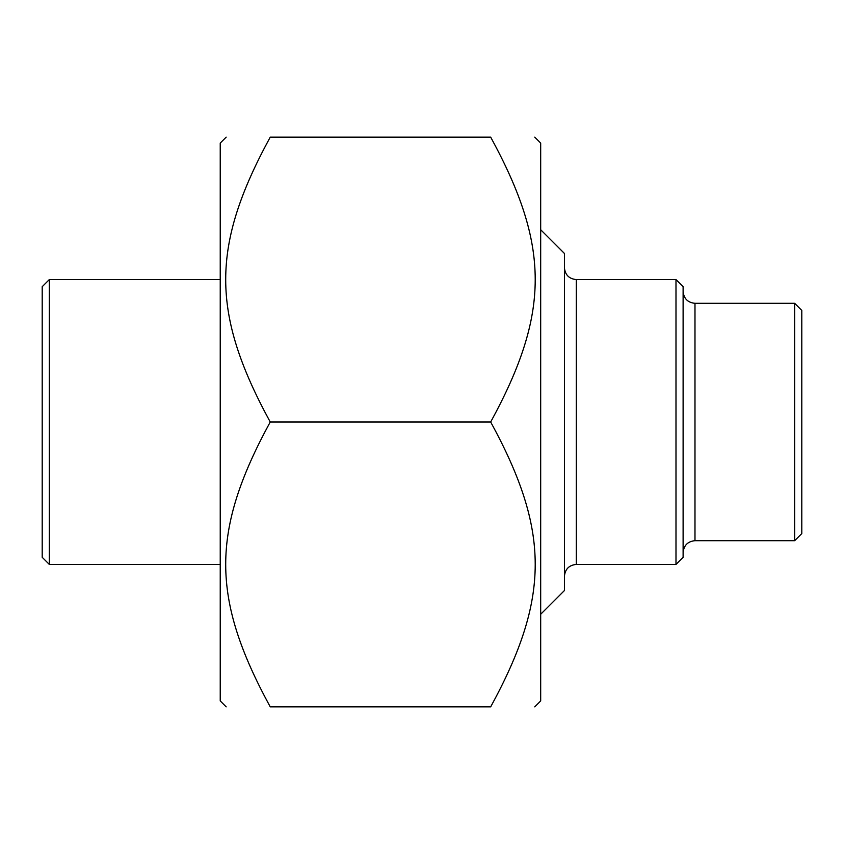 <?xml version="1.0" encoding="UTF-8"?>
<svg xmlns="http://www.w3.org/2000/svg" width="844" height="844" viewBox="0 0 844 844"><rect width="100%" height="100%" fill="white"/><g stroke="black" fill="none" stroke-linecap="round" stroke-linejoin="round"><path stroke-width="1.27" d="M534.748 137.15L540.688 143.09L540.688 700.921L534.748 706.85M270.228 422C210.863 313.082 210.863 246.068 270.228 137.15C210.863 137.15 210.863 137.15 270.228 137.15C210.863 137.15 210.863 137.15 270.228 137.15L490.691 137.15C550.056 137.15 550.056 137.15 490.691 137.15C550.056 137.15 550.056 137.15 490.691 137.15C550.056 246.068 550.056 313.082 490.691 422C550.056 530.918 550.056 597.932 490.691 706.85C550.056 706.85 550.056 706.85 490.691 706.85C550.056 706.85 550.056 706.85 490.691 706.85L270.228 706.85C210.863 706.85 210.863 706.85 270.228 706.85C210.863 706.85 210.863 706.85 270.228 706.85C210.863 597.932 210.863 530.918 270.228 422L490.691 422M220.231 700.921L220.231 143.09L226.171 137.15M794.679 540.688L801.8 533.566L801.8 310.434L794.679 303.312L794.679 540.688L694.981 540.688L694.981 303.312C687.776 302.606 683.819 298.649 683.112 291.444M675.991 564.425L683.112 557.304L683.112 286.696L675.991 279.575L675.991 564.425L576.294 564.425L576.294 279.575C569.088 278.868 565.132 274.912 564.425 267.706M540.688 614.274L564.425 590.536L564.425 253.464L540.688 229.726M49.321 279.575L42.2 286.696L42.2 557.304L49.321 564.425L49.321 279.575L220.231 279.575M220.231 700.91L226.171 706.85M794.679 303.312L694.981 303.312M675.991 279.575L576.294 279.575M694.981 540.688C687.776 541.394 683.819 545.351 683.112 552.556M576.294 564.425C569.088 565.132 565.132 569.088 564.425 576.294M49.321 564.425L220.231 564.425"/></g></svg>
